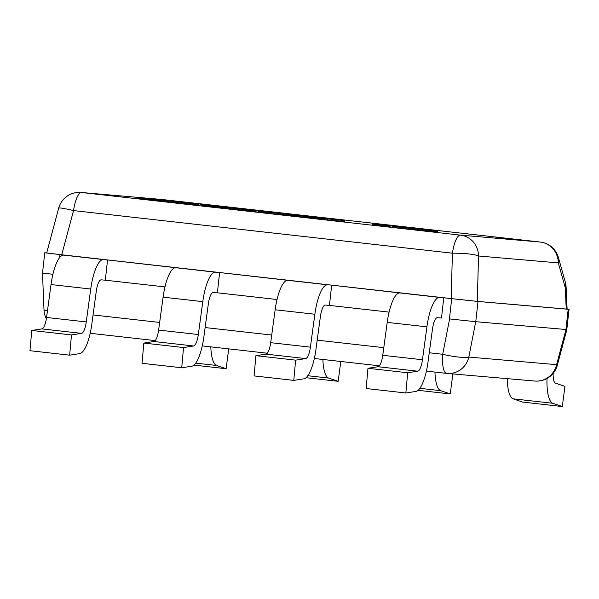 <?xml version="1.0" encoding="UTF-8"?>
<svg xmlns="http://www.w3.org/2000/svg" width="599" height="599" viewBox="0 0 599 599"><rect width="100%" height="100%" fill="white"/><g stroke="black" fill="none" stroke-linecap="round" stroke-linejoin="round"><path stroke-width="0.9" d="M59.556 257.72L59.9 254.582L44.76 252.771L42.522 273.024L52.907 274.297L42.522 273.009M449.594 318.93L475.771 321.715L566.864 329.585L475.726 321.708L449.594 318.93L442.698 354.279A21.302 6.05 96.4 0 0 446.584 373.387A21.302 6.05 96.4 0 0 446.629 373.387A21.302 20.426 -85.1 0 0 447.131 373.439L447.131 373.439A21.302 20.426 -85.1 0 0 468.83 357.064L475.726 321.708M389.095 312.124L329.443 305.408L389.095 312.124M277.03 299.515L217.377 292.806L277.03 299.515M164.972 286.906L105.312 280.197L164.972 286.906M47.456 310.821A21.302 1.887 177.6 0 1 44.012 309.938A21.302 21.302 0 0 0 46.355 318.81M429.258 352.766L442.698 354.279A21.302 3.347 11 0 0 468.83 357.064L556.583 364.664A21.302 1.595 15 0 1 557.302 365.323L566.864 329.585M565.98 329.525L556.583 364.664A21.302 20.426 94.9 0 1 534.892 381.039L534.892 381.039A21.302 21.302 0 0 0 557.302 365.323M451.167 298.587L477.291 301.372L567.118 309.129L566.085 286.891A21.302 2.239 177.3 0 1 565.239 287.565A21.302 13.972 -15.7 0 0 565.314 282.107L558.373 257.443A21.302 13.972 164.3 0 1 558.298 262.894A21.302 20.426 -85.1 0 0 540.208 242.041L460.444 235.13A21.302 20.426 94.9 0 1 478.534 255.99A21.302 3.055 -178.4 0 0 452.41 253.205L451.167 298.587L61.727 254.777L73.542 210.586A21.302 6.05 -83.6 0 1 81.584 192.511L161.341 199.422A21.302 20.426 -85.1 0 0 160.846 199.37L81.082 192.459A21.302 20.426 94.9 0 1 81.584 192.511L460.444 235.13A21.302 6.05 96.4 0 0 452.41 253.205L73.542 210.586A21.302 1.595 -165 0 0 58.665 208.182L46.692 252.973L61.727 254.777M495.867 237.324L525.615 240.641L495.867 237.324M567.118 309.054L569.05 309.331L568.174 309.271L565.935 329.525M475.771 321.715L478.002 301.462L451.683 298.661L449.445 318.908M59.9 254.582L63.756 255.129A33.342 9.472 96.4 0 0 51.02 284.562L46.557 317.47A12.968 3.684 -83.6 0 1 41.863 328.903L31.777 330.468L29.95 350.7L69.656 355.17L79.742 353.605A33.342 9.472 -83.6 0 0 91.812 324.194L96.274 291.294A12.968 3.684 96.4 0 1 101.231 279.845L105.312 280.197L107.55 259.944L175.821 267.731A33.342 9.472 96.4 0 0 163.085 297.164L158.623 330.071A12.968 3.684 -83.6 0 1 153.928 341.512L143.842 343.07L142.015 363.308L181.722 367.771L191.807 366.214A33.342 9.472 -83.6 0 0 203.877 336.803L208.34 303.895A12.968 3.684 96.4 0 1 213.296 292.447L217.377 292.806L219.616 272.552L287.887 280.339A33.342 9.472 96.4 0 0 275.143 309.773L270.688 342.68A12.968 3.684 -83.6 0 1 265.986 354.121L255.908 355.679L254.081 375.917L293.787 380.38L303.873 378.823A33.342 9.472 -83.6 0 0 315.943 349.412L320.405 316.504A12.968 3.684 96.4 0 1 325.362 305.056L329.443 305.408L331.674 285.161L399.952 292.948A33.342 9.472 96.4 0 0 387.209 322.382L382.746 355.289A12.968 3.684 -83.6 0 1 378.051 366.723L367.966 368.288L366.139 388.519L405.845 392.989L415.931 391.424A33.342 9.472 -83.6 0 0 428.008 362.013L432.471 329.113A12.968 3.684 96.4 0 1 437.42 317.665L441.508 318.017L443.739 297.763L451.683 298.661M46.707 252.92L44.76 252.771M31.777 330.468L71.483 334.931L81.569 333.373A12.968 3.684 96.4 0 0 86.263 321.933L90.726 289.025A33.342 9.472 -83.6 0 1 103.47 259.592L68.496 255.533L107.55 259.944M143.842 343.07L183.549 347.54L193.634 345.975A12.968 3.684 96.4 0 0 198.329 334.542L202.791 301.634A33.342 9.472 -83.6 0 1 215.528 272.201L180.561 268.142L219.616 272.552M255.908 355.679L295.614 360.149L305.7 358.584A12.968 3.684 96.4 0 0 310.394 347.15L314.857 314.243A33.342 9.472 -83.6 0 1 327.593 284.81L292.626 280.751L331.674 285.161M367.966 368.288L407.679 372.75L417.758 371.193A12.968 3.684 96.4 0 0 422.452 359.752L426.915 326.844A33.342 9.472 -83.6 0 1 439.659 297.411L404.684 293.353L443.739 297.763M478.002 301.462L568.174 309.271M507.256 378.643A33.342 9.472 -83.6 0 0 513.051 398.814L522.605 402.071L562.311 406.541L564.947 386.37L555.393 383.113A12.968 3.684 -83.6 0 1 553.154 373.379M546.992 378.478A33.342 9.472 96.4 0 0 552.765 403.277L562.311 406.541M418.102 390.316L450.253 393.932L452.859 373.933M434.941 372.076A33.342 9.472 96.4 0 0 440.699 390.668L450.253 393.932M306.037 377.707L338.188 381.323L340.779 361.482M322.876 359.467A33.342 9.472 96.4 0 0 328.634 378.066L338.188 381.323M193.971 365.105L226.123 368.722L228.713 348.873M210.811 346.858A33.342 9.472 96.4 0 0 216.568 365.457L226.123 368.722M405.845 392.989L407.679 372.75M293.787 380.38L295.614 360.149M181.722 367.771L183.549 347.54M69.656 355.17L71.483 334.931M154.445 199.362L137.927 197.513L137.718 198.434L169.105 201.751M170.82 201.129L154.475 199.13M159.439 200.912L159.536 199.991L170.835 200.972M152.228 200.103L152.326 199.182L159.536 199.991M137.927 197.513L152.326 199.182M191.485 203.398L176.615 201.811L191.687 203.398M169.989 201.99L198.142 205.083L198.838 205.113L198.943 204.192L172.452 201.271L169.188 201.002L169.083 201.923M198.142 205.083L198.247 204.162L170.086 201.069M218.702 206.535L206.827 205.225L218.702 206.535M201.204 205.494L227.912 208.43L228.631 208.467L228.736 207.553L205.899 204.985L222.079 206.835L200.029 204.491L199.931 205.412M227.912 208.43L228.017 207.509L225.112 207.254L225.014 208.175M201.301 204.573L225.112 207.254M245.62 209.613L229.095 207.771L244.444 209.523L243.501 209.44L243.396 210.361L254.568 211.514M261.988 211.454L245.642 209.388M250.607 211.17L250.711 210.249L262.01 211.23M243.501 209.44L250.711 210.249M229.095 207.771L228.885 208.692L243.396 210.339M344.47 220.507L319.814 218.171L344.47 220.507L344.373 221.428L327.466 219.96L327.571 219.039M319.814 218.171L319.709 219.092L327.466 219.96M277.869 213.259L259.457 211.237L277.891 213.019M289.07 215.355L294.281 215.805M294.948 215.168L263.994 211.919L294.978 214.936M263.994 211.919L263.889 212.84L279.029 214.487L289.055 215.453L289.16 214.532M287.4 215.311L287.498 214.39M283.589 214.884L283.686 213.963M279.029 214.487L279.127 213.566M327.353 218.822L294.461 215.123L294.251 216.044L308.77 217.692M294.461 215.123L309.81 216.875L308.867 216.793L308.762 217.714L319.739 218.852M315.973 218.523L316.077 217.602L327.376 218.583M308.867 216.793L316.077 217.602M258.154 211.215L264.459 211.874L258.154 211.215M254.65 210.788L254.545 211.709L263.897 212.757M410.195 228.271L392.113 226.16L410.203 228.189M410.15 229.11L411.932 229.095L412.037 228.174M372.189 224.033L372.084 224.947L385.599 226.497L385.704 225.576L386.677 225.666L376.928 224.558L380.088 224.565C408.361 227.62 448.464 232.352 413.752 228.646L437.375 231.124L437.27 232.045L430.449 231.409L414.523 229.702L414.62 228.781C434.44 230.967 445.446 231.993 430.037 230.188L375.543 224.048L372.189 224.033L385.704 225.576M427.514 230.023L413.752 228.646L413.647 229.567L414.523 229.702M386.617 226.212L390.009 226.587M411.94 229.065L413.684 229.26M385.599 226.497L386.58 226.587L386.677 225.666M397.287 226.924L410.248 228.286L397.287 226.924M390.069 226.063L389.964 226.976L397.182 227.845L410.143 229.207L410.248 228.286M383.787 347.652L317.193 340.165M271.721 335.043L205.135 327.556M159.656 322.442L93.07 314.947M90.194 333.291L155.223 340.606L90.194 333.291M202.26 345.9L267.289 353.215L202.26 345.9M314.325 358.502L379.354 365.817L314.325 358.502M534.892 381.039L447.131 373.439A21.302 21.302 0 0 1 446.584 373.387L426.383 371.11L446.54 373.379M477.291 301.372L478.534 255.99L558.298 262.894L565.239 287.565L566.242 309.069M161.341 199.422L540.208 242.041M513.051 398.814L552.765 403.277M419.862 388.324L440.699 390.668M307.804 375.723L328.634 378.066M195.738 363.114L216.568 365.457M387.209 322.382L426.915 326.844M399.952 292.948L439.659 297.411M382.746 355.289L422.452 359.752M378.051 366.723L417.758 371.193M275.143 309.773L314.857 314.243M287.887 280.339L327.593 284.81M270.688 342.68L310.394 347.15M265.986 354.121L305.7 358.584M163.085 297.164L202.791 301.634M175.821 267.731L215.528 272.201M158.623 330.071L198.329 334.542M153.928 341.512L193.634 345.975M51.02 284.562L90.726 289.025M63.756 255.129L103.47 259.592M46.557 317.47L86.263 321.933M41.863 328.903L81.569 333.373M194.982 204.813L195.087 203.892M44.012 309.938L42.477 273.017M558.373 257.443A21.302 21.302 0 0 0 540.246 242.041L161.386 199.422A21.302 21.302 0 0 0 160.846 199.37M566.085 286.891A21.302 21.302 0 0 0 565.314 282.107M81.082 192.459A21.302 21.302 0 0 0 58.665 208.182M569.05 309.331L566.811 329.577"/></g></svg>
